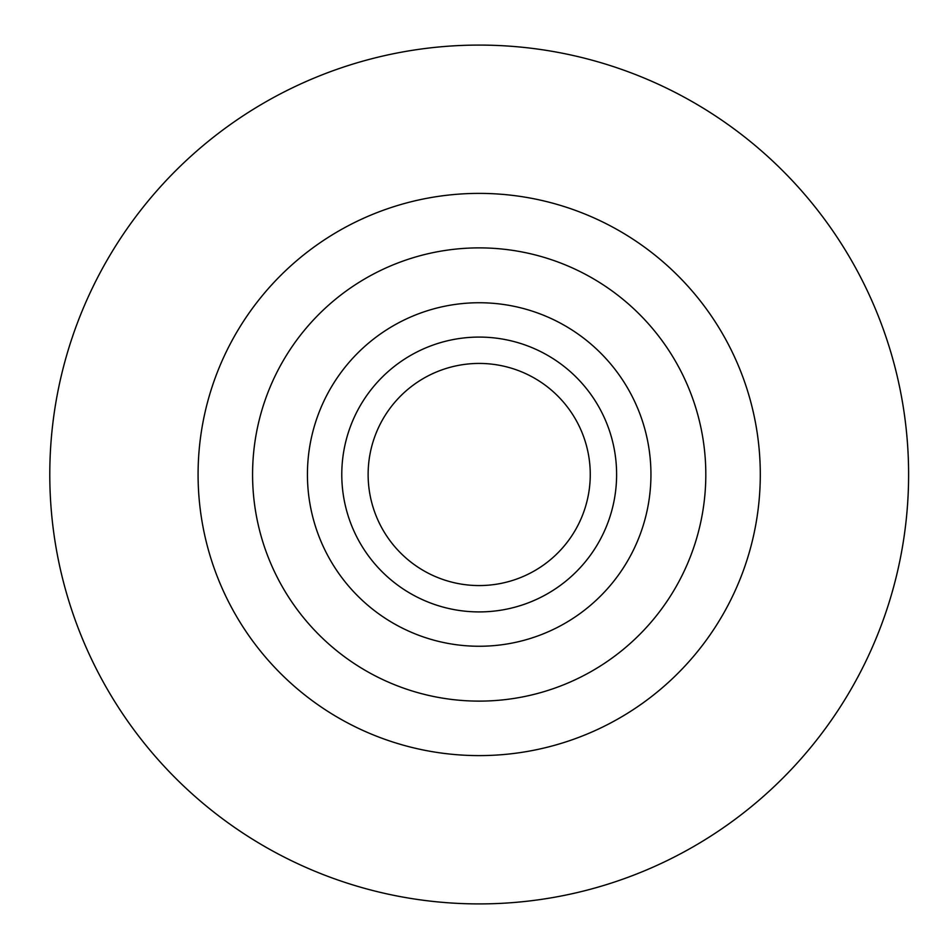 <?xml version="1.0" encoding="UTF-8"?>
<svg xmlns="http://www.w3.org/2000/svg" width="949" height="949" viewBox="0 0 949 949"><rect width="100%" height="100%" fill="white"/><g stroke="black" fill="none" stroke-linecap="round" stroke-linejoin="round"><path stroke-width="1.42" d="M368.129 474.5A111.057 111.057 0 0 0 534.726 570.681A111.057 111.057 0 0 0 534.726 378.319A111.057 111.057 0 0 0 368.129 474.5M341.782 474.5A137.403 137.403 0 0 0 547.893 593.505A137.403 137.403 0 0 0 547.893 355.495A137.403 137.403 0 0 0 341.782 474.5M307.429 474.5A171.757 171.757 0 0 0 565.07 623.244A171.757 171.757 0 0 0 565.07 325.756A171.757 171.757 0 0 0 307.429 474.5M49.787 474.5A429.399 429.399 0 0 0 693.897 846.378A429.399 429.399 0 0 0 693.897 102.622A429.399 429.399 0 0 0 49.787 474.5M252.576 474.5A226.609 226.609 0 0 0 592.496 670.753A226.609 226.609 0 0 0 592.496 278.247A226.609 226.609 0 0 0 252.576 474.5M198.08 474.5A281.106 281.106 0 0 0 619.744 717.942A281.106 281.106 0 0 0 619.744 231.058A281.106 281.106 0 0 0 198.08 474.5"/></g></svg>
